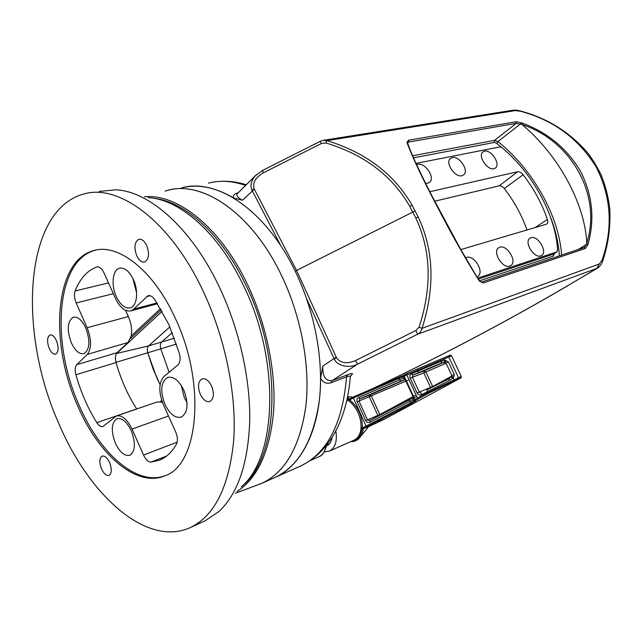<?xml version="1.0" encoding="UTF-8"?>
<svg xmlns="http://www.w3.org/2000/svg" width="642" height="642" viewBox="0 0 642 642"><rect width="100%" height="100%" fill="white"/><g stroke="black" fill="none" stroke-linecap="round" stroke-linejoin="round"><path stroke-width="0.96" d="M281.011 246.119L251.985 190.225C250.003 185.715 251.094 180.908 255.267 175.82L256.407 174.672M322.95 140.381L326.906 140.646C365.715 152.467 394.124 174.022 412.14 205.32L409.74 206.299C392.101 175.611 364.102 154.489 325.751 142.925L321.377 143.519L263.364 172.802L262.49 170.676M325.751 142.925L326.906 140.646L515.357 110.593L520.453 111.251C553.324 119.99 578.57 138.584 596.201 167.032C611.264 196.901 613.222 227.918 602.084 260.098L599.331 263.998L422.027 328.319C421.481 330.895 420.028 332.861 417.669 334.225L357.53 364.166C349.497 368.66 337.01 365.924 334.257 359.079L334.009 358.573L336.336 357.369L336.52 357.746C340.461 363.212 346.808 364.142 355.572 360.547L415.896 330.502L419.057 327.187C432.17 287.03 431.079 250.629 415.775 217.983L412.75 212.093L415.173 211.146L418.215 217.06C433.84 250.364 435.107 287.447 422.027 328.319L419.057 327.187M412.14 205.32L415.173 211.146M416.618 164.737L417.757 164.36C425.277 162.362 435.533 177.874 429.586 182.272L427.62 183.235L425.598 183.307M452.297 157.539C459.367 155.637 469.342 170.86 463.652 174.905L461.935 175.731C455.017 177.794 444.882 162.715 450.347 158.502L452.297 157.539M484.525 151.167C491.194 149.361 500.904 164.288 495.472 168.019L493.955 168.734C487.43 170.692 477.576 155.878 482.808 152.002L484.525 151.167M477.11 276.814L477.76 276.445C484.838 272.232 474.181 254.489 466.381 257.442L465.546 257.787M499.821 247.234L498.569 247.86C492.133 251.921 502.67 269.03 509.812 266.077L510.815 265.587C517.492 261.727 507.124 244.45 499.821 247.234M530.998 237.717L529.899 238.262C523.808 241.994 534.056 258.67 540.757 255.885L541.631 255.46C547.939 251.905 537.844 235.092 530.998 237.717M321.377 143.519L320.206 141.336L262.369 170.531L255.267 175.82L237.042 193.956C236.216 195.73 238.022 197.816 242.467 200.232L233.6 197.953C214.853 187.047 197.471 183.716 181.437 187.962C216.218 177.465 265.796 209.942 295.143 271.06C314.861 311.53 323.897 360.483 319.403 399.902C313.545 440.38 298.715 466.236 274.904 477.496C301.628 465.988 320.799 428.35 320.599 378.13L322.814 366.101C322.396 376.164 325.446 381.035 331.962 380.706L347.547 374.767C351.712 373.267 353.228 373.154 352.105 374.414L350.355 376.469M233.6 197.953C232.637 195.545 234.194 193.804 238.27 192.728M408.537 140.221L516.16 121.723L522.524 123.16C547.57 132.541 566.83 148.454 580.312 170.908C592.293 194.309 594.949 218.44 588.297 243.286L587.887 244.843L585.4 248.43L483.201 282.978L479.47 281.132L478.619 279.816C465.049 258.212 451.133 233.56 436.865 205.857C422.596 178.853 412.742 157.996 407.293 143.302L406.964 142.372L408.537 140.221L408.673 142.034L407.493 142.701M586.772 242.893L586.78 242.909C602.1 195.088 571.219 140.494 521.994 124.532L522.01 124.548C557.673 154.104 584.822 202.864 586.772 242.893L586.363 244.45L587.887 244.843M347.547 374.767L346.544 376.854C342.619 423.688 327.131 453.485 300.087 466.252C307.831 462.585 314.877 457.569 321.241 451.222C327.54 444.497 332.749 437.05 336.849 428.872C344.184 414.026 348.654 396.852 350.251 377.352C350.997 375.923 349.762 375.755 346.544 376.854L330.967 382.817C326.417 384.117 322.958 382.56 320.599 378.13M162.105 311.306L116.708 353.437L148.559 345.91L169.905 326.858L148.559 345.91L161.607 342.017L172.321 332.58L161.607 342.017C160.275 343.43 159.986 345.701 160.749 348.823L169.119 372.216L160.749 348.823L176.526 344.032M477.913 278.05L556.823 251.937L557.609 250.42C555.86 215.447 532.82 173.492 502.028 147.636L500.046 146.89L415.992 163.389M429.835 191.709L517.596 171.735L499.219 185.835C500.896 185.594 502.582 186.493 504.283 188.539L523.142 174.768C521.264 172.505 519.418 171.494 517.596 171.735M534.818 227.725L547.385 219.492C542.033 203.723 533.951 188.812 523.142 174.768M547.385 219.492C548.051 221.691 547.819 223.231 546.687 224.122L460.828 249.577M295.176 271.133L412.75 212.093L409.74 206.299M527.018 230.029C521.874 215.367 514.298 201.54 504.283 188.539M434.722 201.211L499.219 185.835M584.26 247.499L586.363 244.45L578.105 249.569M522.01 124.548L516.248 123.344L494.621 140.341L497.959 141.545C532.627 169.311 559.094 215.816 561.606 255.115M602.084 260.098L602.605 261.278C601.385 264.624 600.366 265.965 597.59 268.083L417.669 334.225L415.896 330.502M520.453 111.251L520.485 111.002C517.637 110.207 515.221 109.934 513.239 110.191M322.966 140.373L320.206 141.336M330.967 382.817L331.962 380.706L357.53 364.166L355.572 360.547M350.323 376.405L352.105 374.414M479.47 281.132L478.723 279.302M406.964 142.372L407.83 143.648M501.177 147.082L496.667 143.302L497.959 141.545L520.453 123.946L520.975 122.558M235.502 493.225L261.952 483.274C285.626 472.079 300.304 446.054 305.977 405.19C310.295 365.378 301.058 315.84 281.212 274.84C251.656 212.911 202.078 179.937 167.53 190.457M116.009 362.329L147.74 352.779C146.97 349.625 147.243 347.338 148.559 345.91C147.243 347.338 146.97 349.625 147.74 352.779L153.165 369.142L160.083 384.71L156.889 378.034L147.74 352.779L160.749 348.823C159.986 345.701 160.275 343.43 161.607 342.017L174.48 338.173M347.218 398.634L348.606 399.436L351.022 398.192M461.229 376.381L451.567 355.82L353.373 397.968L366.084 426.103L410.302 403.08L416.594 398.57L427.444 392.687L461.269 376.461C461.75 377.352 460.828 378.258 458.508 379.197L458.468 379.213C461.51 377.504 461.486 377.327 458.38 378.676L428.431 393.394L418.48 398.786L411.089 403.85L367.216 426.689L366.092 426.119M369.944 422.267C368.139 422.942 366.718 422.396 365.683 420.63L357.177 401.812C356.535 399.87 357.04 398.417 358.701 397.454L403.866 378.002L405.672 380.65L412.573 395.608L413.56 399.027L411.674 400.423L369.944 422.267L369.792 420.566L409.363 399.886M335.822 430.854C337.443 441.11 335.301 447.867 329.402 451.125L324.266 451.872M329.402 451.125L353.991 440.195C357.787 438.374 360.106 434.69 360.94 429.137L360.981 427.829C361.294 422.901 360.322 417.886 358.075 412.782C355.74 407.734 352.667 403.794 348.863 400.977L346.993 399.661M444.192 362.578L445.05 360.411L448.357 361.839L445.973 362.995L451.888 375.61L454.279 374.471L453.798 377.071L451.495 376.573M446.013 360.475L444.898 362.61M443.935 362.465L441.214 363.139L444.288 362.578L445.973 362.995M451.061 377.095L453.204 377.809L449.914 380.176L421.216 394.894C419.547 395.536 418.175 394.926 417.107 393.056L410.246 378.21C409.516 376.18 409.917 374.711 411.458 373.796L441.054 361.237L445.05 360.411L443.365 358.043L448.838 355.804L449.906 356.406M326.425 445.877L326.955 445.668C329.771 444.328 331.473 441.56 332.066 437.363M347.892 400.207L348.606 399.436L349.746 399.886L349.97 398.746L353.509 396.892M367.144 426.721L363.46 428.495L362.385 427.885L362 429.129L363.244 428.992C362.682 432.941 361.318 436.054 359.143 438.326C356.808 440.685 353.983 441.8 350.684 441.672M353.373 397.968L353.63 396.828L398.891 377.4M384.662 419.049L367.216 426.689M360.531 436.608L368.548 426.721L363.46 428.495L368.203 426.834L384.606 419.082L458.468 379.213M404.58 374.631L417.148 369.118M406.851 373.604L443.365 358.043L417.164 369.11L417.477 371.188L419.025 372.432L413.007 375.04L424.378 370.707L425.895 371.927L432.804 386.813M458.532 379.181L384.638 419.066L368.211 426.834M428.431 393.394L427.01 391.748L427.042 389.879L448.549 378.94L449.914 380.176M441.351 363.091L419.025 372.432M358.701 397.454L359.953 398.754L358.966 401.025L367.473 419.82L369.712 420.598L413.376 397.655L409.387 399.87L409.604 401.571L411.089 403.85M451.888 375.61L451.125 377.031L448.549 378.94L427.01 389.903M441.054 361.237L441.423 363.067M413.448 397.912L413.56 399.027M404.709 378.844L403.866 378.002M405.054 379.422L359.953 398.754L369.88 394.926L371.389 396.074L380.032 415.213M353.373 397.984L349.746 399.886L348.863 400.977M349.721 399.894C358.268 407.004 362.481 416.337 362.361 427.901L360.981 427.829M56.464 340.725C54.442 336.472 52.291 334.57 50.012 335.012C47.067 337.106 46.802 341.56 49.217 348.381C51.232 352.651 53.398 354.561 55.702 354.119C58.631 352.033 58.887 347.571 56.464 340.725M109.621 462.649C107.222 457.706 104.71 455.523 102.07 456.117C99.309 458.131 99.109 462.352 101.468 468.788C103.86 473.748 106.387 475.939 109.052 475.345C111.804 473.331 111.989 469.101 109.621 462.649M211.531 385.954C208.666 380.409 205.472 378.058 201.965 378.908C197.993 381.557 197.447 386.717 200.328 394.389C203.185 399.974 206.395 402.333 209.95 401.467C213.89 398.818 214.42 393.65 211.531 385.954M146.665 245.405C144.338 240.798 141.713 238.784 138.784 239.346C134.499 242.09 133.833 247.587 136.778 255.853C139.097 260.5 141.746 262.522 144.715 261.944C148.968 259.207 149.618 253.702 146.665 245.405M148.117 197.648C179.551 199.092 218.625 232.853 243.575 285.762C280.755 361.093 276.846 457.77 241.232 486.885M190.297 527.572C214.436 516.032 228.881 487.238 233.632 441.19C236.962 396.226 225.751 339.441 203.666 292.254C170.804 221.089 118.401 183.082 83.436 194.117C23.658 210.568 17.888 332.083 58.494 422.781C88.54 494.565 146.135 547.69 190.297 527.572L204.991 520.863L219.002 511.465C237.973 493.602 248.221 463.235 249.746 420.374C250.316 378.62 239.281 329.426 219.757 287.937C192.014 228.512 149.257 191.059 115.672 189.823L99.285 191.42M115.359 443.157C110.825 430.846 111.347 422.709 116.908 418.769C121.972 417.621 126.763 421.617 131.273 430.766C135.823 443.149 135.35 451.31 129.853 455.242C124.668 456.414 119.837 452.385 115.359 443.157M164.994 404.524C159.978 391.026 160.829 382.006 167.546 377.464C173.396 376.1 178.797 380.257 183.74 389.935C188.78 403.505 187.994 412.549 181.365 417.083C175.354 418.496 169.897 414.315 164.994 404.524M181.188 385.296L184.35 397.767L187.015 402.55M116.338 296.684C110.97 285.321 112.486 270.009 119.348 268.252C124.452 267.233 129.098 270.924 133.303 279.318C138.776 290.786 137.147 306.09 130.454 307.839C125.222 308.898 120.519 305.183 116.338 296.684M132.854 278.379L136.618 292.88M71.334 342.788C66.712 329.844 67.338 321.329 73.212 317.26C77.69 316.378 81.879 319.949 85.779 327.99C90.418 341.014 89.832 349.553 84.022 353.598C79.439 354.512 75.21 350.909 71.334 342.788M175.114 317.926C153.181 269.52 117.229 242.507 92.938 250.813C54.257 261.727 49.402 343.398 77.586 405.616C98.226 454.295 136.537 488.177 164.986 475.778C198.587 464.968 206.467 383.378 175.114 317.926M96.156 250.027L94.51 250.468C55.798 261.39 50.878 342.988 79.054 405.142C99.398 453.027 136.882 486.66 165.267 475.658M242.299 485.882C278.716 457.963 283.395 361.005 246.022 285.417C222.068 234.691 184.856 201.5 154.128 198.386M144.522 196.789C177.224 193.354 220.583 227.38 247.563 284.623C266.462 324.274 276.132 371.742 273.636 410.864C270.033 451.037 257.835 477.929 237.026 491.539M259.577 484.277C284.069 474.125 299.453 448.461 305.736 407.261C310.584 367.112 301.419 316.562 281.212 274.84C250.926 211.338 199.774 178.604 165.082 191.172M179.367 353.405L168.854 324.523L154.618 299.389C152.403 296.371 150.18 295.159 147.949 295.761L133.672 309.155L130.992 310.832C125.286 311.988 120.142 307.927 115.584 298.642L103.932 272.802C101.773 268.42 99.39 266.47 96.79 266.976L96.661 267.016C87.127 270.651 79.937 278.644 75.098 290.978C73.974 294.453 74.336 298.458 76.173 302.984L87.135 327.725C91.637 339.586 91.686 348.478 87.272 354.392L76.751 364.64C75.018 366.702 74.737 370.081 75.908 374.767C80.884 392.334 87.858 408.304 96.838 422.669C98.932 425.815 100.963 427.099 102.945 426.529L116.371 416.008C121.884 414.764 127.108 419.122 132.035 429.089L143.527 455.05C145.726 459.64 148.23 461.991 151.039 462.104L159.762 460.065C166.366 457.321 171.912 452.048 176.414 444.248C177.954 440.982 177.69 436.841 175.627 431.825L163.373 404.645C158.413 391.949 158.67 382.504 164.127 376.324L177.77 365.089C180.137 362.73 180.675 358.838 179.367 353.405M116.716 415.888L156.809 402.061L160.933 401.964L162.506 402.558M125.551 310.367L128.344 316.554C131.273 323.391 132.22 329.868 131.201 335.991L128.039 342.515L117.101 352.675C115.295 354.713 114.95 358.011 116.074 362.561C120.881 379.615 127.758 395.063 136.722 408.906L136.762 408.97M161.985 401.138L160.933 401.964M131.201 335.991L160.524 308.585M116.427 353.517L116.041 354.28M161.254 309.829L130.551 338.422M160.059 401.772L161.752 400.439M516.16 121.723L516.248 123.344L408.673 142.034L407.622 142.941M481.845 281.974L483.201 282.978M482.158 281.87L584.228 247.507L585.4 248.43M251.985 190.225L254.128 188.82L296.532 270.362L336.336 357.369M263.364 172.802C255.5 177.465 252.418 182.801 254.128 188.82M334.257 359.079L336.52 357.746M418.215 217.06L415.775 217.983M245.597 185.434C232.372 180.867 220.005 180.097 208.49 183.122M322.814 366.101L334.009 358.573L306.587 298.586M254.296 189.173L242.467 200.232M371.678 389.084C441.503 355.861 506.827 321.409 567.64 285.73L596.827 268.46L599.331 263.998M496.667 143.302L494.308 142.452L413.488 157.836M559.399 255.861C558.588 243.35 555.627 230.47 550.531 217.205M554.367 253.606L553.155 256.19L479.678 280.763M478.547 279.029L553.5 254.128L556.823 251.937M553.155 256.19L553.5 254.128L557.039 251.841M310.11 460.627L319.114 456.623C322.806 454.857 325.117 451.254 326.04 445.797M412.597 155.773L494.621 140.341L494.308 142.452M597.413 268.195L567.64 285.73M515.357 110.593L512.605 110.288L323.849 140.237M478.619 279.816L460.17 248.414L433.117 198.113C423.792 180.049 411.971 156.038 407.975 144.057L407.293 143.302M586.78 242.909L588.297 243.286M521.994 124.532L522.524 123.16M347.458 397.478L349.537 398.626M400.865 381.276L399.637 379.928L398.899 377.392L403.104 375.53L402.807 376.75L403.513 378.242L404.749 378.9M415.318 401.386L414.106 401.13L415.101 399.838L404.059 375.987L404.516 374.663M413.392 397.727L413.255 399.38L414.106 401.13L413.247 399.396L413.384 397.679M453.798 377.071L453.204 377.809L453.966 380.69M362.385 427.885L366.084 426.103M448.357 361.839L454.279 374.471M458.38 378.676L458.42 377.496L448.742 356.888L447.843 356.206L443.365 358.043M416.329 400.094L414.957 399.589L404.075 375.979C404.99 373.339 403.569 375.538 406.843 373.604L406.715 374.743L417.485 398.08L418.48 398.786M353.694 396.804L403.168 375.498M404.428 379.117L402.807 376.75L404.316 374.8M447.835 356.214L448.838 355.804C449.922 354.946 450.828 354.946 451.551 355.788M360.94 429.137L362 429.129C360.748 436.56 357.241 440.621 351.479 441.311M430.798 387.864L423.776 372.882L412.405 377.239L419.266 392.077L432.668 386.5L451.856 376.043M446.086 363.228L423.776 372.882L424.322 370.731L442.956 362.682M365.683 420.63L379.815 414.588L412.999 396.595M413.456 396.347L415.141 395.432M408.103 380.176L406.346 380.931M405.888 381.131L357.177 401.812M378.226 416.152L369.343 396.997L369.832 394.95L405.15 379.599M415.807 396.86L414.114 397.775L415.807 396.86M411.458 373.796L413.007 375.04L412.405 377.239L410.246 378.21M417.107 393.056L419.266 392.077L421.248 393.032M421.216 394.894L421.216 393.048M132.035 429.089L168.493 415.992M143.527 455.05L177.168 442.169M151.039 462.104L166.615 456.021M146.496 296.66L150.1 295.729M133.672 309.155L157.009 302.936M96.661 267.016L97.335 266.863M75.098 290.978L108.49 282.913M76.173 302.984L113.345 293.675M87.135 327.725L128.344 316.554M87.272 354.392L128.039 342.515M76.751 364.64L117.101 352.675M75.908 374.767L116.074 362.561M96.838 422.669L136.722 408.906M482.014 281.902L584.228 247.507M300.087 466.252L261.952 483.274M219.54 181.405C228.4 180.835 237.323 181.951 246.295 184.736M602.702 261.013C608.359 243.976 610.719 226.538 609.78 208.714C608.375 196.958 605.446 185.586 601 174.592C596.081 165.026 591.459 157.571 587.125 152.234C569.197 131.795 546.992 118.048 520.501 111.01M326.545 445.163C325.012 451.719 322.541 455.539 319.114 456.623M479.574 280.61C480.706 281.974 481.508 282.408 481.973 281.91M372.593 388.691C442.202 355.54 507.413 321.128 568.226 285.465M329.394 443.879L326.593 445.107M353.06 397.125L347.627 396.628M353.557 396.868L349.97 398.746M368.131 426.866L368.572 426.689M139.346 239.233L138.784 239.346M168.027 377.303L167.546 377.464M120.182 268.059L119.348 268.252M73.758 317.116L73.212 317.26M94.51 250.468L92.938 250.813M147.949 295.761L148.382 295.649M130.992 310.832L157.531 303.738M96.79 266.976L97.207 266.879"/></g></svg>
